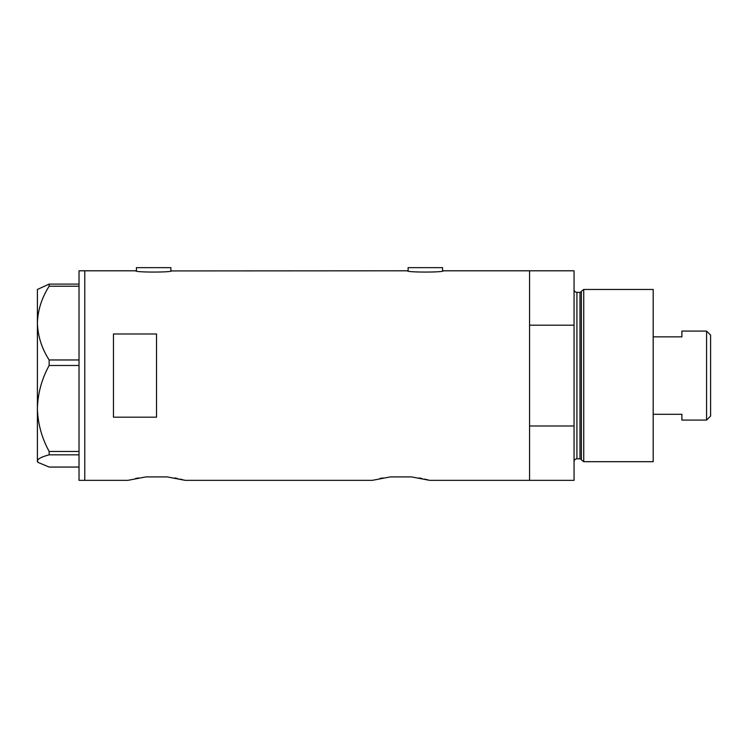 <?xml version="1.0" encoding="UTF-8"?>
<svg xmlns="http://www.w3.org/2000/svg" width="748" height="748" viewBox="0 0 748 748"><rect width="100%" height="100%" fill="white"/><g stroke="black" fill="none" stroke-linecap="round" stroke-linejoin="round"><path stroke-width="1.12" d="M171.601 270.804C172.704 272.487 134.603 272.487 135.715 270.804L136.435 270.926L136.435 267.644L170.881 267.644L170.881 270.926L407.417 270.804C406.304 272.487 444.406 272.487 443.293 270.804L442.573 270.926L442.573 267.644L408.127 267.644L408.127 270.926L407.417 270.804M443.293 270.804L529.556 270.804L529.556 325.184L574.053 325.184L574.053 270.804L529.556 270.804L529.556 480.356L529.556 425.977L574.053 425.977L574.053 480.356L429.661 480.356L411.634 476.906L390.278 476.906L411.634 476.906L390.278 476.906L372.252 480.356L185.233 480.356L167.206 476.906L145.851 476.906L167.206 476.906L145.851 476.906L127.824 480.356L84.767 480.356L84.767 270.804L84.767 480.356L79.026 480.356L79.026 270.804L135.715 270.804M156.528 333.982L113.472 333.982L113.472 417.178L156.528 417.178L156.528 333.982M418.983 477.944L422.04 478.524M424.705 479.103L429.661 480.356M379.891 478.524L382.976 477.935M174.555 477.944L177.613 478.524M180.277 479.103L182.409 479.618M183.971 480.02L185.233 480.356M135.472 478.524L138.548 477.935M49.153 359.966C41.766 348.437 37.849 336.151 37.4 323.089C37.802 310.214 41.72 297.919 49.153 286.222L49.153 284.1L37.4 289.467L37.4 408.464C37.821 393.345 41.738 379.012 49.153 365.482L49.153 359.966L79.026 359.966M79.026 286.222L49.153 286.222M49.153 284.1L79.026 284.1M79.026 467.061L49.153 467.061L38.157 462.451L37.4 460.946C37.802 458.814 41.72 456.776 49.153 454.84L49.153 451.446C41.729 437.861 37.811 423.527 37.4 408.464L37.4 461.694L38.157 462.451M79.026 454.84L49.153 454.84M49.153 451.446L79.026 451.446M79.026 365.482L49.153 365.482M581.374 459.889L581.374 291.271L583.73 289.467L583.73 461.694L581.374 459.889A1.44 1.44 0 0 0 579.99 458.823L576.923 458.823A2.87 2.87 0 0 0 574.053 461.694M581.374 291.271A1.44 1.44 0 0 1 579.99 292.337L576.923 292.337A2.87 2.87 0 0 1 574.053 289.467M583.73 289.467L653.191 289.467L653.191 461.694L583.73 461.694M574.053 425.977L574.053 325.184M706.58 331.084L710.6 335.104L710.6 416.056L706.58 420.077L706.58 331.084L681.895 331.084L681.895 336.862L653.191 336.862M706.58 420.077L681.895 420.077L681.895 414.289L653.191 414.289M579.99 458.823L579.99 292.337M576.923 292.337L576.923 458.823"/></g></svg>
